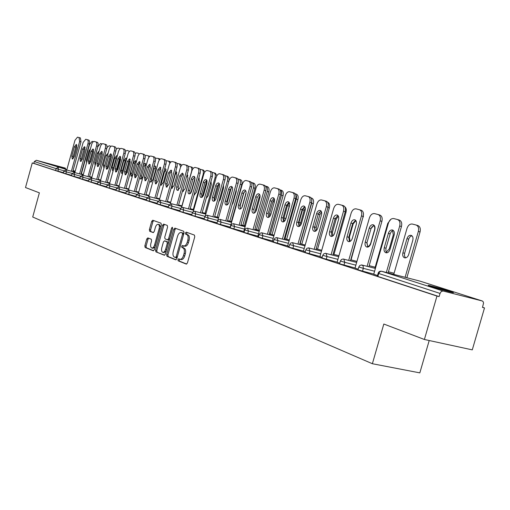 <?xml version="1.0" encoding="UTF-8"?>
<svg xmlns="http://www.w3.org/2000/svg" width="510" height="510" viewBox="0 0 510 510"><rect width="100%" height="100%" fill="white"/><g stroke="black" fill="none" stroke-linecap="round" stroke-linejoin="round"><path stroke-width="0.76" d="M177.92 259.609L178.162 260.82L186.297 264.103L187.419 262.943L194.769 236.806L194.399 235.078L186.214 232.158L185.398 232.974L185.653 234.166L186.698 234.543C188.101 235.352 188.483 237.188 187.852 240.038L187.246 242.199C186.36 244.826 185.168 246.069 183.657 245.935L182.44 245.482L181.656 246.298L181.904 247.503L182.95 247.898C184.34 248.74 184.722 250.582 184.084 253.438L183.479 255.593C182.612 258.194 181.426 259.424 179.934 259.29L178.691 258.806L177.92 259.609M179.616 259.169L179.163 259.896L179.412 261.114L186.685 264.046M187.17 232.496L186.641 233.28L186.889 234.479L187.941 234.855L186.698 234.543M183.39 245.839L182.899 246.598L183.147 247.803L184.193 248.198L182.95 247.898M51.695 164.8L65.567 168.587L51.695 164.8M431.925 286.703C439.996 289.323 456.176 293.696 453.052 292.421L449.508 291.197C441.392 288.577 425.614 284.312 428.534 285.523L431.925 286.703M147.836 237.896L146.772 238.992L144.853 245.865L145.152 247.503L153.312 250.792L154.351 249.677L161.313 224.802L160.994 223.17L152.739 220.231L151.706 221.359L149.379 229.666L149.685 231.285L153.198 232.605L154.237 231.476L155.397 227.326C156.098 225.216 157.029 224.209 158.202 224.298C159.343 224.865 159.655 226.332 159.133 228.697L154.562 245.042C153.867 247.133 152.943 248.128 151.795 248.032C150.641 247.452 150.322 245.967 150.845 243.582L151.604 240.873L151.298 239.235L147.836 237.896M482.205 300.957L419.87 281.087L381.601 271.25L443.037 290.993L482.326 300.989L483.2 301.748L483.55 303.099L482.486 307.422L484.5 307.925L472.279 349.866L424.39 339.481L383.82 324.028L372.376 363.726L32.716 217.018L39.378 192.831L25.5 187.54L32.27 162.932L436.968 296.061L439.116 296.597L440.034 293.422L378.72 273.494L377.865 276.458L439.116 296.597M424.39 339.481L436.968 296.061M166.662 254.617L166.993 256.313L175.676 259.82L176.823 258.691L184.046 232.962L183.696 231.259L174.898 228.123L173.763 229.27L166.662 254.617L167.892 254.904L168.223 256.6L176.103 259.781M164.277 255.217L155.888 251.832L155.575 250.168L162.55 225.248L163.614 224.107L167.261 225.401L167.586 227.058L164.736 237.246L165.061 238.909L167.516 239.834L168.593 238.693L171.583 228.027L172.342 227.218L172.603 228.391L165.393 254.107L164.398 255.249M372.376 363.726L419.832 372.874L429.203 340.527M443.037 290.993L441.271 291.478L440.034 293.422M32.27 162.932L33.832 163.353L34.323 161.555L36.344 160.287L65.344 168.102M482.53 307.281L484.5 307.925M373.728 274.24L377.4 275.476M71.566 175.3L63.316 173.03M63.425 172.641L55.577 170.499L56.094 168.625L34.323 161.555M33.832 163.353L55.577 170.499M377.865 276.458L377.196 276.178M88.587 180.865L79.834 178.462M106.66 186.768L97.359 184.218M118.868 191.199L115.993 190.357L116.573 188.273L119.448 189.121L118.868 191.199L125.906 193.06M146.427 199.761L135.851 196.873M168.357 206.92L157.048 203.853L157.673 201.622M183.001 212.268L179.73 211.306L180.374 208.998L183.645 209.973L183.001 212.268L191.856 214.589M217.081 222.819L204.051 219.3L204.727 216.909M243.761 231.553L230.208 227.881M243.735 231.636L244.213 231.814M272.455 240.943L258.411 237.144M272.423 241.039L273.526 241.428M303.476 251.105L288.896 247.165M303.45 251.207L305.28 251.838M337.135 262.121L321.976 258.034M337.097 262.236L339.775 263.147M373.766 274.112L357.975 269.86M355.017 268.107L358.173 269.172M355.049 267.986L339.583 263.817M319.923 256.606L322.161 257.372M319.955 256.498L305.095 252.488M287.627 246.024L289.081 246.528M287.659 245.922L273.347 242.052M277.395 188.611L278.938 189.063C280.589 189.797 281.093 191.632 280.449 194.559L278.798 194.08C279.442 191.148 278.938 189.312 277.293 188.579L274.533 187.871C272.742 187.712 271.352 189.044 270.376 191.856L257.799 236.27L257.461 236.162L258.583 236.525M257.83 236.155L244.035 232.445L244.749 229.914M248.797 181.248L250.321 181.694C251.851 182.382 252.303 184.142 251.679 186.96L250.059 186.494C250.684 183.67 250.231 181.911 248.708 181.222L246.151 180.559C244.481 180.432 243.181 181.719 242.25 184.429L230.176 227.218L229.857 227.109L230.38 227.281M230.208 227.116L216.89 223.52L217.572 221.085M195.024 216.221L191.671 215.233L192.334 212.887L195.674 213.881L195.024 216.221L204.242 218.631M179.902 210.687L168.192 207.513L168.829 205.249M157.207 203.28L146.274 200.309L146.886 198.116M135.998 196.356L125.766 193.558M109.344 188.069L106.533 187.246L107.1 185.194L109.918 186.023L109.344 188.069L116.133 189.867M91.169 182.095L88.459 181.305L89.014 179.316L91.723 180.113L91.169 182.095L97.486 183.772M79.949 178.041L71.457 175.708M181.012 259.52L181.177 259.577C182.676 259.717 183.855 258.487 184.728 255.892L183.479 255.593M184.193 248.198C185.589 249.039 185.971 250.882 185.334 253.731L184.728 255.892M184.754 246.19L184.9 246.234C186.411 246.368 187.61 245.125 188.49 242.505L187.246 242.199M187.941 234.855C189.344 235.665 189.733 237.494 189.095 240.344L188.49 242.505M175.797 228.448L174.994 229.576L167.892 254.904M175.415 257.493L176.218 256.702L182.548 234.154L182.299 232.962L181.095 232.534C179.596 232.407 178.417 233.65 177.544 236.251L173.247 251.577C172.616 254.382 172.979 256.211 174.337 257.059L175.415 257.493M175.504 257.512L177.123 257.62M183.836 233.72L182.299 232.962M182.178 232.815L183.536 233.274M164.692 255.178L155.888 251.832M164.545 224.438L163.761 225.554L156.793 250.455L157.105 252.118M167.573 239.847L169.397 239.827M161.772 247.809C161.243 250.238 161.574 251.749 162.773 252.348C163.959 252.45 164.909 251.436 165.61 249.32L167.255 243.461L166.923 241.785L164.469 240.854L163.404 241.989L161.772 247.809M162.773 252.348L163.997 252.635L166.247 251.073M168.561 242.798L168.147 242.084L166.923 241.785M165.635 241.134L168.147 242.084M151.795 248.032L153.006 248.319L155.129 246.878M160.612 227.307L159.413 224.604L158.202 224.298M153.669 220.562L152.904 221.659L150.584 229.965L150.89 231.585L153.504 232.566M148.678 238.221L147.976 239.286L146.058 246.151L146.357 247.783L153.663 250.729M408.695 254.541L412.807 240.28C413.355 237.705 412.768 236.053 411.054 235.327C409.218 235.116 407.853 236.226 406.961 238.667L402.881 252.839C402.333 255.433 402.925 257.104 404.659 257.843C406.47 258.06 407.815 256.963 408.695 254.541M405.112 277.293L418.334 231.444C419.048 228.091 418.289 225.943 416.052 225.006L412.335 224.049C409.932 223.782 408.153 225.241 406.986 228.442L393.758 274.374M406.846 277.74L420.055 231.942L418.334 231.444M411.901 235.773L410.219 236.602L408.943 238.419L404.602 253.311L404.468 255.956L405.552 257.888M417.767 225.516L416.217 225.057L417.767 225.516C420.004 226.453 420.769 228.595 420.055 231.942M386.899 252.826L385.853 250.875L386 248.217L390.386 233.14L391.648 231.31L393.312 230.444M397.634 219.568L399.215 220.033C401.44 220.964 402.186 223.131 401.459 226.523L399.7 226.006L386.331 272.461M388.104 272.92L401.459 226.523M373.715 274.272L388.442 223.036C389.614 219.797 391.387 218.305 393.777 218.567L397.449 219.51C399.674 220.447 400.42 222.609 399.7 226.006M394.16 234.982L390.003 249.428C389.117 251.883 387.778 252.998 385.981 252.788C384.259 252.055 383.679 250.365 384.24 247.739L388.365 233.382C389.257 230.909 390.615 229.774 392.439 229.978C394.147 230.698 394.721 232.369 394.16 234.982M386.312 252.125L389.277 248.848L393.293 234.893L392.617 230.654M390.921 219.255L387.772 223.355L374.863 268.279M367.385 246.655L369.336 245.75L370.674 243.397L374.761 228.977L374.646 226.81L373.677 225.331M366.849 243.155L367.812 246.617M373.856 225.477L371.516 227.352M349.197 241.306L350.338 241.262M351.052 259.883L363.056 216.846M355.929 220.664L353.207 223.845L349.401 237.131L350.109 241.326M363.369 212.995L363.356 216.935M331.576 235.907L332.291 236.264M333.967 254.413L345.997 212.338L345.123 212.09M338.391 216.189L336.205 219.147L332.488 232.171L332.858 235.945M344.875 206.837C346.226 207.978 346.602 209.814 345.997 212.338M314.409 227.855L315.499 231.202M321.077 211.051L318.865 212.727M317.558 249.167L329.326 207.927L327.936 207.525M321.555 212.007L319.872 214.64L316.232 227.409L316.315 230.635M327.605 202.228C329.403 203.025 329.976 204.924 329.326 207.927M367.786 247.101L366.977 242.632L371 228.607L374.034 225.235M379.784 215.029L378.197 214.557L379.784 215.029C381.907 215.928 382.615 218.038 381.901 221.353L380.154 220.849L367.111 266.284M368.87 266.736L381.901 221.353M355.011 268.139L369.38 217.999C370.521 214.831 372.23 213.365 374.518 213.607L378.031 214.512C380.16 215.418 380.868 217.528 380.154 220.849M374.805 229.64L370.744 243.774C369.884 246.177 368.59 247.28 366.868 247.082C365.224 246.368 364.675 244.73 365.23 242.154L369.253 228.11C370.126 225.688 371.433 224.572 373.18 224.763C374.812 225.458 375.347 227.084 374.805 229.64M349.484 241.625L348.757 237.284L352.69 223.552L355.585 220.25M359.601 209.776L361.182 210.241C363.216 211.108 363.879 213.167 363.177 216.412L361.45 215.908L348.712 260.368M350.459 260.82L363.177 216.412M337.091 262.261L351.129 213.18C352.238 210.075 353.889 208.635 356.076 208.858L359.448 209.725C361.482 210.598 362.145 212.657 361.45 215.908M356.273 224.527L352.314 238.361C351.473 240.714 350.223 241.797 348.572 241.612C347.004 240.93 346.488 239.33 347.023 236.812L350.956 223.061C351.804 220.69 353.067 219.593 354.743 219.772C356.299 220.447 356.809 222.028 356.273 224.527M331.946 236.379L331.296 232.158L335.14 218.713L337.9 215.475M341.783 205.186L343.358 205.651C345.302 206.486 345.933 208.494 345.244 211.675L343.53 211.172L331.086 254.7M332.82 255.153L345.244 211.675M319.917 256.632L333.636 208.565C334.719 205.524 336.307 204.102 338.411 204.312L341.636 205.141C343.587 205.983 344.218 207.997 343.53 211.172M338.519 219.631L334.649 233.178C333.833 235.486 332.628 236.551 331.041 236.379C329.536 235.716 329.052 234.154 329.581 231.693L333.425 218.229C334.248 215.902 335.465 214.825 337.072 214.99C338.563 215.641 339.048 217.183 338.519 219.631M315.129 231.342L314.549 227.243L318.304 214.066L320.943 210.898M324.698 200.787L326.266 201.246C328.128 202.056 328.72 204.019 328.045 207.13L326.349 206.639L314.185 249.269M315.9 249.715L328.045 207.13M303.444 251.232L316.857 204.134C317.909 201.15 319.445 199.754 321.459 199.952L324.57 200.749C326.432 201.558 327.025 203.522 326.349 206.639M321.491 214.933L317.711 228.206C316.914 230.463 315.754 231.514 314.23 231.355C312.789 230.718 312.324 229.188 312.847 226.778L316.608 213.588C317.411 211.306 318.584 210.248 320.127 210.4C321.555 211.032 322.014 212.542 321.491 214.933M298.987 226.504L298.465 222.526L302.137 209.61L304.661 206.499M309.857 197.019L308.289 196.56L309.857 197.019C311.642 197.81 312.209 199.722 311.54 202.77L309.857 202.285L297.967 244.06M299.663 244.5L311.54 202.77M287.621 246.049L300.747 199.875C301.773 196.956 303.252 195.579 305.197 195.763L308.167 196.528C309.959 197.313 310.52 199.231 309.857 202.285M305.152 210.426L301.455 223.431C300.677 225.649 299.555 226.682 298.089 226.536C296.705 225.917 296.272 224.425 296.782 222.06L300.46 209.132C301.244 206.901 302.379 205.855 303.858 205.995C305.235 206.607 305.662 208.08 305.152 210.426M304.923 206.85L302.551 209.846L298.981 222.379L299.517 226.268M300.154 243.691L311.674 203.216L311.757 199.588M301.792 244.124L313.306 203.688L311.674 203.216M305.343 208.137L304.177 210.311L300.613 222.825L300.486 225.382M311.661 198.109L311.125 197.95L311.661 198.109C313.401 198.874 313.95 200.736 313.306 203.688M283.477 221.863L283.012 217.987L286.607 205.326L289.023 202.279M294.091 192.965L292.536 192.506L294.091 192.965C295.813 193.723 296.342 195.598 295.692 198.581L294.021 198.103L282.393 239.05M284.07 239.49L295.692 198.581M272.416 241.064L285.262 195.789C286.263 192.92 287.697 191.569 289.565 191.734L292.421 192.474C294.142 193.233 294.678 195.113 294.021 198.103M289.457 206.097L285.836 218.847C285.077 221.021 283.993 222.041 282.585 221.901C281.259 221.302 280.844 219.848 281.348 217.534L284.943 204.854C285.708 202.661 286.805 201.635 288.233 201.769C289.552 202.355 289.96 203.796 289.457 206.097M289.399 202.897L287.462 205.683L283.968 217.98L284.217 221.461M285.001 238.846L296.399 198.696L296.495 196.095L295.405 194.017M286.626 239.273L297.897 199.608L296.284 199.142M289.686 204.72L285.358 220.04M296.342 194.151L295.296 193.845L296.342 194.151C298.012 194.897 298.535 196.713 297.897 199.608M268.566 217.394L268.158 213.626L271.677 201.208L273.985 198.218M269.076 234.676L280.449 194.559M278.798 194.08L267.412 234.237M274.367 201.934L270.823 214.442C270.083 216.578 269.031 217.579 267.673 217.445C266.398 216.865 266.01 215.443 266.507 213.174L270.032 200.736C270.778 198.588 271.836 197.574 273.213 197.701C274.476 198.269 274.865 199.678 274.367 201.934M274.456 199.18L272.939 201.673L269.516 213.741L269.535 216.75M270.421 234.179L281.469 195.222C282.087 192.442 281.622 190.67 280.079 189.898L281.596 190.345C283.203 191.065 283.694 192.844 283.069 195.687L281.469 195.222M272.034 234.6L283.069 195.687M254.216 213.097L253.859 209.431L257.308 197.242L259.513 194.31M262.828 184.856L264.358 185.308C265.946 186.023 266.424 187.814 265.793 190.689L264.154 190.217L253.011 229.608M254.656 230.042L265.793 190.689M243.729 231.661L256.052 188.075C257.002 185.315 258.347 184.002 260.074 184.148L262.72 184.83C264.314 185.544 264.792 187.336 264.154 190.217M259.851 197.931L256.377 210.203C255.657 212.294 254.637 213.282 253.33 213.161C252.106 212.6 251.736 211.204 252.227 208.979L255.676 196.777C256.402 194.667 257.429 193.666 258.755 193.787C259.972 194.335 260.336 195.719 259.851 197.931M260.043 195.725L258.946 197.81L255.593 209.661L255.453 212.096M256.383 229.685L267.208 191.448C267.82 188.655 267.355 186.909 265.812 186.214L265.449 186.124M257.977 230.106L268.789 191.907L267.208 191.448M265.901 186.239L267.393 186.673C268.936 187.374 269.407 189.114 268.789 191.907M240.395 208.96L240.089 205.39L243.468 193.424L245.584 190.549M240.765 225.579L251.679 186.96M250.059 186.494L239.139 225.152M245.877 194.074L242.473 206.116C241.766 208.176 240.784 209.151 239.522 209.036C238.342 208.488 237.991 207.124 238.47 204.944L241.855 192.965C242.562 190.893 243.557 189.911 244.838 190.02C246.005 190.555 246.355 191.907 245.877 194.074M245.909 207.385L249.511 194.641M246.1 192.614L241.95 207.398M242.849 225.356L253.457 187.808C254.063 185.066 253.623 183.358 252.131 182.682L251.373 182.484M239.859 206.964L244.092 191.958M244.424 225.771L255.025 188.26L253.457 187.808M252.22 182.708L253.699 183.141C255.191 183.817 255.631 185.525 255.025 188.26M227.084 204.969L226.816 201.495L230.131 189.745L232.158 186.928M235.282 177.767L236.793 178.207C238.266 178.882 238.693 180.604 238.081 183.37L236.481 182.905L225.777 220.862M227.39 221.283L238.081 183.37M217.77 220.601L228.952 180.916C229.863 178.251 231.126 176.983 232.732 177.11L236.793 178.207M232.407 190.357L228.811 202.929L227.613 204.637L226.21 205.058C225.076 204.529 224.744 203.197 225.216 201.055L228.792 188.547L230.01 186.813L231.425 186.386C232.554 186.909 232.879 188.228 232.407 190.357M236.481 182.905C237.093 180.138 236.665 178.417 235.199 177.741M231.98 205.014L232.993 203.037L236.232 191.543L236.404 189.318M229.793 221.181L240.204 184.301C240.797 181.611 240.376 179.934 238.941 179.278L237.807 178.984M226.708 204.121L231.412 187.444M231.355 221.595L241.753 184.748L240.204 184.301M239.024 179.297L240.49 179.73C241.931 180.387 242.352 182.057 241.753 184.748M214.245 201.125L214.022 197.74L217.266 186.195L219.217 183.434M222.252 174.414L223.756 174.847C225.171 175.504 225.579 177.193 224.974 179.909L223.386 179.45L212.893 216.718M214.487 217.139L224.974 179.909M205.339 215.877L216.125 177.531C217.018 174.917 218.242 173.661 219.797 173.776L223.756 174.847M219.427 186.781L215.902 199.123L214.735 200.806L213.378 201.227C212.281 200.71 211.969 199.404 212.434 197.3L215.94 185.015L217.12 183.313L218.49 182.886C219.58 183.39 219.886 184.69 219.427 186.781M223.386 179.45C223.992 176.728 223.584 175.045 222.169 174.388M218.809 201.807L220.365 199.333L223.546 188.037L223.507 185.111M217.196 217.152L227.409 180.916C227.995 178.27 227.594 176.626 226.21 175.988L224.725 175.606M214.136 200.946L219.045 183.523M226.287 176.014L228.703 177.18L229.175 180.24M201.864 197.408L201.673 194.112L204.861 182.771L206.728 180.068M209.68 171.175L211.172 171.609C212.536 172.246 212.925 173.897 212.332 176.568L210.757 176.116L200.468 212.727M202.049 213.148L212.332 176.568M193.264 211.605L203.751 174.261C204.625 171.691 205.81 170.455 207.315 170.563L211.172 171.609M206.901 183.326L203.445 195.451L202.087 197.281L200.8 197.453L200.06 196.49L199.939 194.438L203.541 181.605L204.912 179.762L206.212 179.584L207.028 180.82L206.901 183.326M210.757 176.116C211.357 173.445 210.968 171.787 209.604 171.156M206.18 198.435L208.163 195.757L211.287 184.658L210.993 181.324M205.033 213.263L215.054 177.646C215.628 175.045 215.252 173.438 213.913 172.813L212.109 172.348M202.183 197.211L206.901 180.419M213.99 172.833L215.437 173.253L216.852 175.778M189.905 193.826L189.745 190.612L192.876 179.463L194.667 176.817M197.542 168.051L199.027 168.478C200.341 169.103 200.71 170.722 200.124 173.343L198.569 172.896L188.47 208.877M190.032 209.291L200.124 173.343M181.573 207.583L191.805 171.105C192.659 168.581 193.806 167.363 195.26 167.458L199.027 168.478M194.807 179.985L191.422 191.907L190.313 193.545L188.853 193.883L188.139 192.946L188.031 190.931L191.569 178.315L192.901 176.498L194.157 176.32L194.998 177.843L194.807 179.985M198.569 172.896C199.155 170.27 198.792 168.651 197.472 168.032M194.042 195.011L196.382 192.302L199.442 181.388L198.862 177.843M193.284 209.502L203.114 174.484C203.688 171.934 203.324 170.353 202.036 169.747L199.926 169.199M190.791 193.029L195.011 177.971M194.329 193.978L194.648 194.858M199.295 178.283L198.575 178.863M202.1 169.766L203.535 170.181L204.822 171.972M178.353 190.364L178.226 187.234L181.299 176.269L183.02 173.674M185.825 165.036L187.291 165.463C188.566 166.062 188.91 167.65 188.337 170.232L186.794 169.785L176.887 205.154M178.43 205.562L188.337 170.232M170.263 203.758L180.259 168.058C181.095 165.572 182.217 164.373 183.619 164.462L187.291 165.463M183.128 176.766L180.043 187.788L177.308 190.434L176.549 189.235L176.53 187.54L179.762 175.835L182.331 173.094L183.268 174.356L183.128 176.766M186.794 169.785C187.374 167.203 187.023 165.616 185.755 165.01M182.357 191.556L184.983 188.961L187.992 178.226L187.106 174.624M181.917 205.868L191.575 171.43C192.136 168.918 191.792 167.369 190.549 166.783L188.184 166.203M183.026 189.159L183.319 191.467M187.871 175.204L186.437 177.008M190.612 166.802L192.034 167.21L193.15 168.466M167.184 187.011L167.089 183.963L170.104 173.183L171.762 170.64M174.49 162.116L175.95 162.537C177.18 163.123 177.512 164.685 176.944 167.216L175.415 166.783L165.686 201.552M167.216 201.96L176.944 167.216M159.311 200.092L169.097 165.112C169.913 162.664 171.003 161.485 172.361 161.568L175.95 162.537M171.844 173.655L168.81 184.492L166.337 187.17L165.572 183.543L168.587 172.756L171.086 170.047L171.844 173.655M175.415 166.783C175.988 164.245 175.657 162.684 174.426 162.097M171.105 188.082L171.538 188.337L173.961 185.729L176.919 175.166L176.167 171.653L175.701 171.653M180.687 166.885L179.437 163.908L176.868 163.372M176.823 172.221L175.198 174.701L172.259 185.206L172.361 188.19M179.494 163.927L181.828 165.176M156.385 183.772L156.315 180.801L159.279 170.2L160.867 167.701M163.538 159.298L164.979 159.713C166.171 160.287 166.483 161.817 165.922 164.309L164.418 163.876L154.855 198.078M156.372 198.479L165.922 164.309M148.716 196.579L158.298 162.263C159.101 159.853 160.159 158.686 161.472 158.763L164.979 159.713M160.924 170.64L157.947 181.305L155.537 183.951L154.81 180.387L157.775 169.773L160.204 167.101L160.924 170.64M164.418 163.876C164.972 161.383 164.66 159.847 163.474 159.279M160.261 184.563L160.93 185.175L163.289 182.599L166.196 172.208L165.482 168.759L164.628 168.938M169.875 163.264L168.676 161.134L165.941 160.688M166.132 169.333L164.564 171.768L161.676 182.102L161.753 185.015M168.74 161.147L170.844 162.072M145.936 180.636L145.892 177.741L148.805 167.305L150.329 164.864M152.936 156.564L154.371 156.984C155.518 157.539 155.818 159.043 155.263 161.491L153.771 161.064L144.381 194.712M145.879 195.113L155.263 161.491M138.446 193.207L147.849 159.502C148.639 157.131 149.666 155.983 150.941 156.054L154.371 156.984M150.361 167.726L147.435 178.219L145.089 180.827L144.4 177.327L147.314 166.885L149.679 164.252L150.361 167.726M153.771 161.064C154.32 158.61 154.026 157.105 152.879 156.551M149.832 180.954L150.66 182.115L152.955 179.571L155.818 169.345L155.136 165.954L153.861 166.515M159.35 160L158.266 158.444L155.365 158.138M155.773 166.534L154.262 168.925L151.425 179.099L151.476 181.936M158.317 158.457L160.178 159.12M135.819 177.601L135.794 174.777L138.656 164.507L140.129 162.11M142.672 153.924L144.094 154.339C145.203 154.881 145.49 156.36 144.942 158.769L143.463 158.342L134.232 191.454M135.717 191.849L144.942 158.769M128.501 189.956L137.732 156.831C138.503 154.498 139.504 153.363 140.741 153.427L144.094 154.339M140.135 164.909L137.26 175.23L134.978 177.805L134.321 174.369L137.184 164.092L139.485 161.498L140.135 164.909M143.463 158.342C144.011 155.932 143.724 154.453 142.615 153.905M139.848 177.053L140.709 179.144L142.947 176.638L145.758 166.566L145.108 163.238L143.323 164.577M149.118 156.952L148.168 155.837L146.325 155.359L145.12 155.709M145.732 163.825L144.285 166.171L141.487 176.186L141.519 178.959M148.225 155.856L149.8 156.328M126.015 174.662L126.015 171.908L128.832 161.797L130.241 159.451M132.727 151.362L134.136 151.77C135.214 152.305 135.482 153.752 134.946 156.13L133.48 155.709L124.408 188.298M125.881 188.687L134.946 156.13M118.862 186.826L127.927 154.237C128.686 151.942 129.661 150.826 130.86 150.883L134.136 151.77M130.235 162.174L127.404 172.342L125.18 174.879L124.555 171.5L127.373 161.383L129.616 158.82L130.235 162.174M133.48 155.709C134.022 153.332 133.754 151.878 132.677 151.349M136.215 162.269L135.386 160.599L133.186 163.098L130.439 172.973L131.057 176.269L132.594 175.274M139.185 154.084L138.388 153.312L136.597 152.847L135.182 153.414M135.583 176.026L139.122 163.334M136.004 161.198L134.608 163.5L131.861 173.362L131.867 176.065M116.516 171.813L116.535 169.122L119.302 159.171L120.666 156.87M123.095 148.882L124.491 149.29C125.536 149.806 125.791 151.234 125.262 153.567L123.809 153.153L114.89 185.238M116.344 185.627L125.262 153.567M116.752 187.839L109.918 186.023L109.522 183.804L118.428 151.731C119.168 149.468 120.124 148.365 121.284 148.416L124.491 149.29M120.634 159.528L117.848 169.537L115.681 172.042L115.088 168.727L117.861 158.763L120.048 156.232L120.634 159.528M123.809 153.153C124.344 150.813 124.083 149.385 123.044 148.869M126.639 158.865L125.964 158.043L123.815 160.51L121.106 170.238L121.699 173.476L122.674 173.126M129.527 151.362L127.162 150.412L125.536 151.247M125.862 174.171L129.865 159.783M126.563 158.655L125.218 160.905L122.515 170.627L122.508 173.26M107.304 169.046L107.342 166.426L110.064 156.621L111.371 154.371M113.749 146.478L115.139 146.88C116.146 147.384 116.395 148.786 115.872 151.087L114.431 150.673L105.659 182.274M107.1 182.663L115.872 151.087M100.444 180.884L109.21 149.296C109.943 147.071 110.868 145.981 111.996 146.026L115.139 146.88M111.327 156.959L108.592 166.815L106.475 169.288L105.914 166.03L108.636 156.213L110.766 153.72L111.327 156.959M114.431 150.673C114.96 148.372 114.712 146.969 113.704 146.466M117.262 155.913L116.816 155.563L114.718 157.998L112.053 167.58L112.621 170.767L113.156 170.703M120.143 148.761L118.008 148.047L116.152 149.245M116.611 171.736L120.711 156.991M117.115 156.449L116.108 158.393L113.45 167.969L113.309 170.155M98.366 166.362L98.424 163.806L101.107 154.148L102.363 151.942M104.69 144.145L106.067 144.547C107.043 145.038 107.278 146.415 106.762 148.684L105.34 148.276L96.702 179.399M98.13 179.781L106.762 148.684M91.647 178.047L100.272 146.937C100.986 144.738 101.892 143.667 102.988 143.705L106.067 144.547M102.3 154.466L99.603 164.175L97.544 166.623L97.008 163.417L99.686 153.746L101.77 151.285L102.3 154.466M105.34 148.276C105.857 146.007 105.627 144.63 104.646 144.132M108.12 153.236L105.889 155.563L103.269 165.004L103.976 168.16M111.001 146.287L109.121 145.752L106.998 147.479M107.903 168.37L111.543 155.269M107.642 154.957L104.454 166.432M89.696 163.755L89.766 161.268L92.406 151.75L93.617 149.589M95.899 141.882L97.257 142.277C98.207 142.762 98.43 144.113 97.92 146.344L96.511 145.943L88.013 176.607M89.428 176.989L97.92 146.344M83.105 175.293L91.596 144.642C92.297 142.481 93.183 141.417 94.248 141.455L97.257 142.277M93.534 152.05L90.888 161.619L88.874 164.035L88.364 160.88L91.003 151.349L93.03 148.92L93.534 152.05M96.511 145.943C97.021 143.712 96.804 142.354 95.855 141.869M99.201 150.801L97.308 153.191L94.732 162.505L95.115 165.54M102.064 143.935L100.489 143.527L97.875 146.638L89.575 176.581M81.275 161.224L81.364 158.801L83.959 149.417L85.125 147.301M87.357 139.683L88.708 140.071C89.632 140.543 89.843 141.882 89.339 144.081L87.943 143.68L79.579 173.904M80.982 174.273L89.339 144.081M74.811 172.622L83.168 142.417L85.757 139.268L88.708 140.071M85.03 149.704L82.422 159.133L80.453 161.517L79.974 158.412L82.569 149.022L84.552 146.619L85.03 149.704M87.943 143.68C88.447 141.48 88.236 140.142 87.318 139.67M90.499 148.582L88.976 150.89L86.432 160.07L86.553 162.843M89.556 162.709L92.96 150.405M93.349 141.684L92.1 141.359L89.55 144.432L81.377 173.955M73.096 158.769L73.198 156.404L75.754 147.154L76.876 145.082M79.063 137.547L80.401 137.936L81.001 141.876L79.624 141.48L71.387 171.271M72.771 171.641L81.001 141.876M66.753 170.028L74.983 140.256L77.507 137.145L80.401 137.936M76.768 147.422L74.199 156.723L72.28 159.075L71.821 156.022L74.377 146.765L76.315 144.394L76.768 147.422M79.624 141.48L79.024 137.541M179.412 261.114L178.162 260.82M186.889 234.479L185.653 234.166M183.147 247.803L181.904 247.503M420.03 281.137L419.711 281.048M419.928 281.106L381.531 271.231L379.899 271.683L378.72 273.494L378.05 273.213M36.344 160.287L66.861 169.639M72.879 171.252L75.027 171.832M75.193 171.245L73.07 170.563L75.193 171.239M63.979 170.78L56.094 168.625L58.178 167.305L58.446 169.301L57.93 171.175M374.589 271.231L363.318 268.343L362.483 271.25M375.398 268.419L361.59 264.932L359.843 265.481L358.798 266.998L363.318 268.343L363.126 265.767L361.545 265.015M355.859 265.168L344.766 262.318L343.957 265.162M337.92 259.36L327.012 256.549L326.215 259.329M320.726 253.795L309.991 251.022L309.213 253.744M304.234 248.453L293.658 245.718L292.899 248.383M288.392 243.327L277.988 240.624L277.242 243.238M273.175 238.399L262.924 235.728L262.197 238.297M258.538 233.656L248.44 231.024L247.732 233.542M244.449 229.098L234.504 226.497L233.809 228.964M230.883 224.706L221.085 222.137L220.403 224.559M217.808 220.473L208.15 217.936L207.481 220.314M204.982 216.329L195.674 213.881L194.998 211.287M192.576 212.326L183.645 209.973L183.001 207.43M180.604 208.462L172.023 206.199L171.392 208.456M169.046 204.733L160.797 202.553L160.172 204.771M157.883 201.125L149.94 199.027L149.334 201.208M147.084 197.638L139.44 195.617L138.841 197.759M136.642 194.265L129.285 192.315L128.692 194.425M126.537 191.001L119.448 189.121L118.989 186.851M107.272 184.779L100.68 183.02L100.119 185.034M98.079 181.809L91.723 180.113L91.335 177.965M89.167 178.927L83.028 177.289L82.486 179.246M80.523 176.128L74.594 174.547L74.065 176.473M72.133 173.419L66.402 171.889L65.879 173.789M357.963 269.892L358.804 266.966M356.649 262.42L343.122 258.991L341.407 259.533L340.387 261.018L344.766 262.318L343.791 259.099L343.249 259.048M339.577 263.849L340.393 260.986M338.691 256.677L325.437 253.304L323.761 253.833L322.76 255.287L327.012 256.549L326.081 253.406L325.66 253.355M321.963 258.06L322.766 255.261M321.478 251.169L308.48 247.854L306.841 248.37L305.86 249.798L309.991 251.022L308.773 247.905M305.082 252.514L305.866 249.772M304.967 245.884L292.217 242.626L290.611 243.13L289.648 244.526L293.658 245.718L292.549 242.671M289.113 240.809L276.605 237.603L275.024 238.1L274.087 239.47L277.988 240.624L276.962 237.654M273.341 242.078L274.093 239.445M273.876 235.932L261.598 232.777L260.049 233.261L259.125 234.606L262.924 235.728L261.981 232.828M258.404 237.169L259.131 234.587M259.22 231.24L247.165 228.136L245.648 228.614L244.743 229.933L248.44 231.024L247.56 228.193M245.119 226.727L233.28 223.673L231.789 224.139L230.902 225.433L234.504 226.497L233.682 223.731M231.54 222.379L219.906 219.37L218.439 219.829L217.566 221.104L221.085 222.137L220.314 219.427M218.452 218.184L207.015 215.226L205.575 215.679L204.72 216.928L208.15 217.936L207.43 215.284M181.885 206.48L171.481 203.719L168.823 205.262L172.023 206.199L171.417 203.707M170.518 202.84L160.287 200.124L157.666 201.635L160.797 202.553L160.229 200.111M159.528 199.321L149.456 196.643L146.88 198.129L149.94 199.027L149.404 196.63M148.901 195.916L138.981 193.277L136.45 194.737L139.44 195.617L138.937 193.264M138.612 192.621L128.845 190.02L126.352 191.454L129.285 192.315L128.807 190.007M118.996 186.335L109.484 183.798M109.644 183.339L100.304 180.846L97.914 182.217L100.68 183.02L100.272 180.84M97.359 184.231L97.92 182.21M91.768 177.614L82.697 175.185L80.37 176.511L83.028 177.289L82.665 175.179M79.828 178.468L80.376 176.505M83.219 174.879L74.275 172.476L71.986 173.789L74.594 174.547L74.25 172.469M74.925 172.221L66.102 169.849L63.839 171.143L66.402 171.889L66.077 169.843M185.334 253.731L184.084 253.438M189.095 240.344L187.852 240.038M174.994 229.576L173.763 229.27M168.223 256.6L166.993 256.313M177.308 256.957L176.218 256.702M183.638 234.422L182.548 234.154M182.446 232.879L181.209 232.573M156.793 250.455L155.575 250.168M163.761 225.554L162.55 225.248M169.645 238.948L168.593 238.693M172.629 228.289L171.583 228.027M166.668 249.569L165.61 249.32M168.306 243.716L167.255 243.461M165.737 241.16L164.513 240.867M155.575 245.284L154.562 245.042M160.153 228.945L159.133 228.697M150.89 231.585L149.685 231.285M150.584 229.965L149.379 229.666M152.904 221.659L151.706 221.359M146.357 247.783L145.152 247.503M146.058 246.151L144.853 245.865M147.976 239.286L146.772 238.992M404.602 253.311L402.881 252.839M408.682 239.158L406.961 238.667M384.24 247.739L386 248.217M388.365 233.382L390.125 233.886M349.401 237.131L348.846 236.978M353.207 223.845L352.652 223.686M332.488 232.171L331.379 231.865M336.205 219.147L335.102 218.835M316.232 227.409L314.625 226.963M319.872 214.64L318.272 214.187M365.23 242.154L366.977 242.632M369.253 228.11L371 228.607M347.023 236.812L348.757 237.284M350.956 223.061L352.69 223.552M329.581 231.693L331.296 232.158M333.425 218.229L335.14 218.713M312.847 226.778L314.549 227.243M316.608 213.588L318.304 214.066M296.782 222.06L298.465 222.526M300.46 209.132L302.137 209.61M300.613 222.825L298.981 222.379M304.177 210.311L302.551 209.846M281.348 217.534L283.012 217.987M284.943 204.854L286.607 205.326M285.587 218.42L283.968 217.98M289.074 206.142L287.462 205.683M266.507 213.174L268.158 213.626M270.032 200.736L271.677 201.208M270.912 214.123L269.516 213.741M274.329 202.068L272.939 201.673M252.227 208.979L253.859 209.431M255.676 196.777L257.308 197.242M256.466 209.903L255.593 209.661M259.813 198.058L258.946 197.81M238.47 204.944L240.089 205.39M241.855 192.965L243.468 193.424M242.556 205.83L242.173 205.728M245.839 194.195L245.457 194.087M225.216 201.055L226.816 201.495M228.531 189.293L230.131 189.745M212.434 197.3L214.022 197.74M215.685 185.748L217.266 186.195M228.837 181.324L227.409 180.916M200.105 193.679L201.673 194.112M203.292 182.325L204.861 182.771M216.017 177.926L215.054 177.646M188.196 190.185L189.745 190.612M191.326 179.029L192.876 179.463M203.649 174.637L203.114 174.484M176.69 186.807L178.226 187.234M179.762 175.835L181.299 176.269M165.572 183.543L167.089 183.963M168.587 172.756L170.104 173.183M172.259 185.206L171.934 185.117M175.198 174.701L174.873 174.611M154.81 180.387L156.315 180.801M157.775 169.773L159.279 170.2M161.676 182.102L161.001 181.917M164.564 171.768L163.895 171.577M144.4 177.327L145.892 177.741M147.314 166.885L148.805 167.305M151.425 179.099L150.424 178.825M154.262 168.925L153.268 168.644M134.321 174.369L135.794 174.777M137.184 164.092L138.656 164.507M141.487 176.186L140.186 175.829M144.285 166.171L142.985 165.801M124.555 171.5L126.015 171.908M127.373 161.383L128.832 161.797M131.861 173.362L130.439 172.973M134.608 163.5L133.186 163.098M115.088 168.727L116.535 169.122M117.861 158.763L119.302 159.171M122.515 170.627L121.106 170.238M125.218 160.905L123.815 160.51M105.914 166.03L107.342 166.426M108.636 156.213L110.064 156.621M113.45 167.969L112.053 167.58M116.108 158.393L114.718 157.998M97.008 163.417L98.424 163.806M99.686 153.746L101.107 154.148M104.646 165.387L103.269 165.004M107.266 155.952L105.889 155.563M88.364 160.88L89.766 161.268M91.003 151.349L92.406 151.75M95.867 162.817L94.732 162.505M98.449 153.516L97.308 153.191M79.974 158.412L81.364 158.801M82.569 149.022L83.959 149.417M87.261 160.299L86.432 160.07M89.798 151.126L88.976 150.89M71.821 156.022L73.198 156.404M74.377 146.765L75.754 147.154M482.256 300.97L419.985 281.125M381.531 271.231L379.956 271.269L378.637 272.136L377.183 276.216M394.083 273.239L388.435 271.785M375.169 267.214L369.176 265.665M356.936 261.407L350.746 259.807M338.965 255.714L333.094 254.19M321.74 250.257L316.162 248.803M288.889 247.191L289.648 244.526M305.209 245.017L299.912 243.633M289.342 239.98L284.306 238.661M274.099 235.142L269.299 233.886M259.437 230.488L254.866 229.29M230.208 227.9L230.902 225.433M245.323 226.006L240.969 224.865M231.731 221.691L227.581 220.594M218.637 217.534L214.678 216.482M205.83 214.143L194.584 211.229L193.169 211.675L192.327 212.899M206.008 213.518L202.221 212.517M193.647 210.248L182.586 207.372L181.197 207.806L180.368 209.011M193.819 209.642L190.204 208.686M182.044 205.9L178.596 204.982M170.672 202.285L167.376 201.405M159.681 198.785L156.519 197.944M135.851 196.885L136.45 194.737M149.041 195.4L146.026 194.597M125.76 193.564L126.352 191.454M138.752 192.123L135.858 191.352M128.648 189.427L119.034 186.864L116.573 188.279M128.781 188.955L126.015 188.209M109.522 183.804L107.1 185.2M119.13 185.876L116.471 185.168M109.765 182.899L107.221 182.217M100.572 180.432L91.366 177.971L89.014 179.322M100.687 180.005L98.251 179.354M91.883 177.199L89.543 176.575M71.451 175.714L71.986 173.789M83.334 174.477L81.09 173.872M63.316 173.037L63.839 171.143M181.177 259.577L179.934 259.29M184.9 246.234L183.657 245.935M176.696 257.792L175.453 257.505M182.331 232.84L181.095 232.534M168.74 240.133L167.516 239.834M165.693 241.147L164.469 240.854M397.621 219.561L399.215 220.033M359.595 209.769L361.182 210.241M341.776 205.186L343.358 205.651M324.691 200.787L326.266 201.246M277.389 188.604L278.938 189.063M280.092 189.905L281.596 190.345M262.822 184.856L264.358 185.308M265.812 186.214L267.393 186.673M248.708 181.222L250.321 181.694M252.131 182.682L253.699 183.141M238.941 179.278L240.49 179.73M226.21 175.988L227.747 176.434M213.913 172.813L215.437 173.253M202.036 169.747L203.541 170.187M190.549 166.783L192.04 167.216M179.437 163.908L180.91 164.341M168.676 161.134L170.142 161.555M158.266 158.444L159.713 158.865M148.168 155.837L149.608 156.251"/></g></svg>
